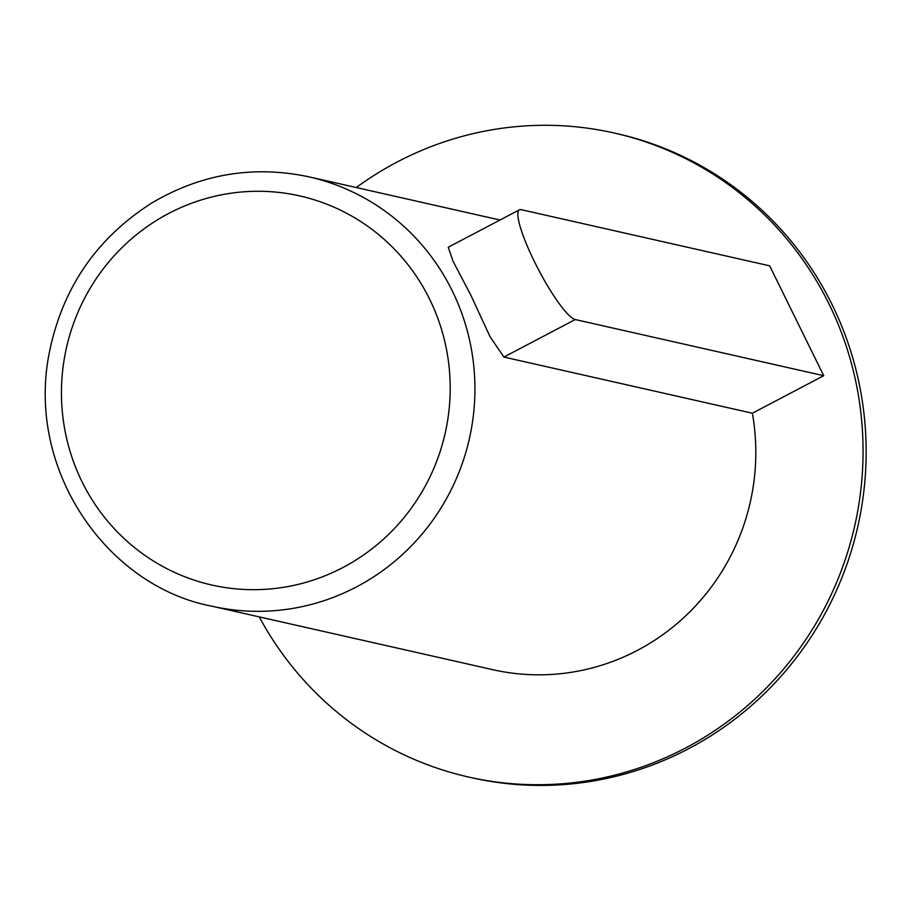 <?xml version="1.0" encoding="UTF-8"?>
<svg xmlns="http://www.w3.org/2000/svg" width="910" height="910" viewBox="0 0 910 910"><rect width="100%" height="100%" fill="white"/><g stroke="black" fill="none" stroke-linecap="round" stroke-linejoin="round"><path stroke-width="1.36" d="M470.709 294.908L453.169 261.523L448.232 247.236L519.417 209.812A61.903 10.954 -117.7 0 1 521.191 209.664L769.667 265.834L823.732 375.705L752.365 413.22L503.89 357.061L490.069 336.711L470.709 294.908M211.928 606.196A220.095 214.191 -77.3 0 0 428.94 525.502A220.095 214.191 -77.3 0 0 452.19 290.722A220.095 214.191 -77.3 0 0 308.979 176.847C253.651 165.131 201.383 173.787 152.163 202.782C95.709 238.602 61.197 289.733 48.617 356.174C27.255 473.302 109.063 586.825 211.928 606.196L492.81 669.692A220.095 214.191 -77.3 0 0 752.365 413.22M503.89 357.061L575.256 319.546A61.903 10.954 -117.7 0 1 536.399 265.583A61.903 10.954 -117.7 0 1 519.417 209.812M259.236 616.889A330.137 321.287 -77.3 0 0 468.548 777.026A330.137 321.287 -77.3 0 0 794.077 655.985A330.137 321.287 -77.3 0 0 828.942 303.815A330.137 321.287 -77.3 0 0 614.125 132.996A330.137 321.287 -77.3 0 0 356.276 187.54M468.548 777.026L471.642 777.731A330.137 321.287 -77.3 0 0 797.16 656.679A330.137 321.287 -77.3 0 0 832.036 304.509A330.137 321.287 -77.3 0 0 617.207 133.69L614.125 132.996M575.256 319.546L823.732 375.705M429.588 299.128A199.461 194.114 -77.3 0 0 93.502 282.839A199.461 194.114 -77.3 0 0 244.38 589.464A199.461 194.114 -77.3 0 0 429.588 299.128M308.979 176.847L499.999 220.027"/></g></svg>
